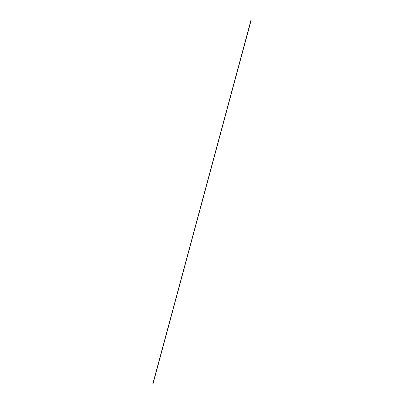 <?xml version="1.0" encoding="UTF-8"?>
<svg xmlns="http://www.w3.org/2000/svg" width="404" height="404" viewBox="0 0 404 404"><rect width="100%" height="100%" fill="white"/><g stroke="black" fill="none" stroke-linecap="round" stroke-linejoin="round"><path stroke-width="0.61" d="M251.147 20.321L152.853 383.679M153.02 383.79L251.091 20.311L153.01 383.79M152.99 383.78L251.051 20.286M152.964 383.76L251.036 20.276L152.959 383.755M251.015 20.266L152.944 383.744L251.005 20.256M152.894 383.704L250.965 20.225M152.975 383.77L251.051 20.291M250.98 20.235L152.909 383.714L250.995 20.245"/></g></svg>
